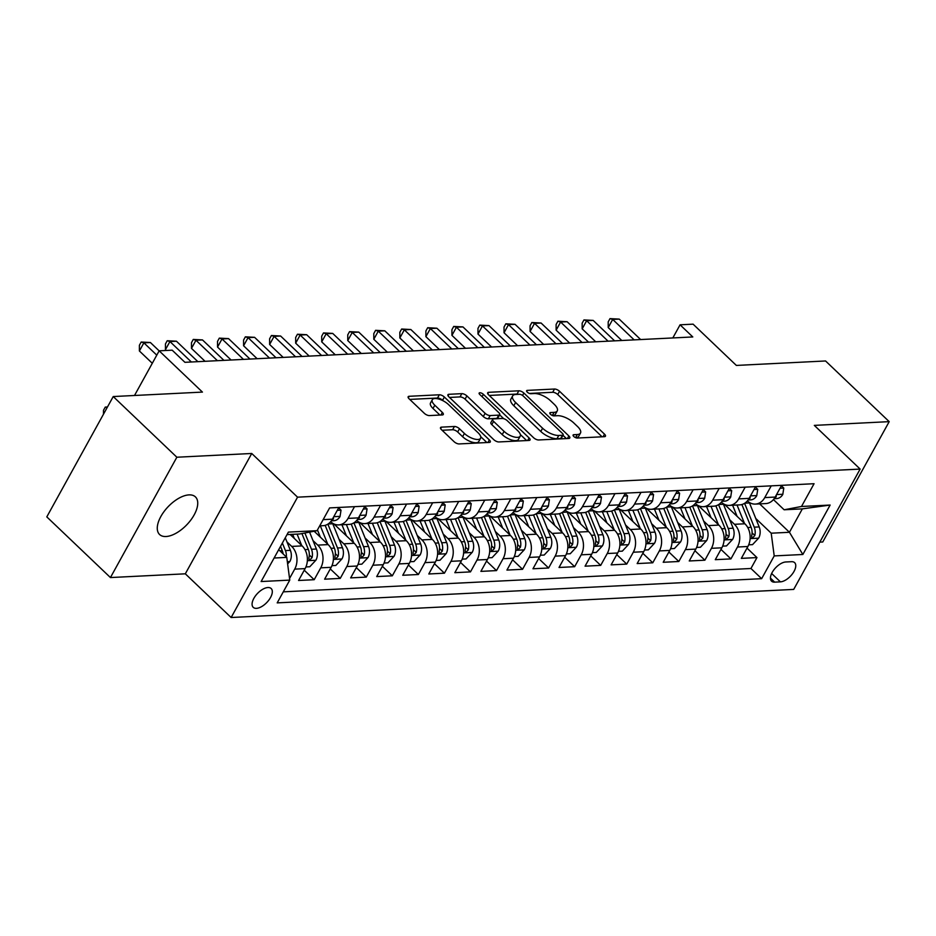 <?xml version="1.0" encoding="UTF-8"?>
<svg xmlns="http://www.w3.org/2000/svg" width="936" height="936" viewBox="0 0 936 936"><rect width="100%" height="100%" fill="white"/><g stroke="black" fill="none" stroke-linecap="round" stroke-linejoin="round"><path stroke-width="1.4" d="M573.756 436.457A2.785 1.123 28.9 0 0 577.29 438.036L604.457 436.679A3.99 1.603 28.9 0 0 605.452 436.223A3.99 1.603 28.9 0 0 604.516 434.164L559.541 391.283A3.99 1.603 28.9 0 0 554.486 389.025L527.331 390.382A2.785 1.123 28.9 0 0 526.629 390.698A2.785 1.123 28.9 0 0 527.284 392.137A2.785 1.123 28.9 0 0 530.829 393.717L534.339 393.541A12.753 5.148 28.9 0 1 550.52 400.76L554.264 404.329A12.753 5.148 28.9 0 1 557.248 410.904A12.753 5.148 28.9 0 1 554.077 412.366L550.567 412.542A2.785 1.123 28.9 0 0 549.865 412.858A2.785 1.123 28.9 0 0 550.52 414.297A2.785 1.123 28.9 0 0 554.065 415.876L557.575 415.701A12.753 5.148 28.9 0 1 573.756 422.92L577.5 426.488A12.753 5.148 28.9 0 1 580.484 433.064A12.753 5.148 28.9 0 1 577.313 434.526L573.803 434.702A2.785 1.123 28.9 0 0 573.101 435.018A2.785 1.123 28.9 0 0 573.756 436.457M166.011 536.515A25.986 12.987 133.6 0 0 190.932 519.889A25.986 12.987 133.6 0 0 195.437 496.899A25.986 12.987 133.6 0 0 189.002 494.887A25.986 12.987 133.6 0 0 164.081 511.512A25.986 12.987 133.6 0 0 159.576 534.503A25.986 12.987 133.6 0 0 166.011 536.515M256.452 608.341A12.987 6.493 133.6 0 0 268.913 600.023A12.987 6.493 133.6 0 0 271.171 588.533A12.987 6.493 133.6 0 0 267.942 587.527A12.987 6.493 133.6 0 0 255.481 595.834A12.987 6.493 133.6 0 0 253.235 607.335A12.987 6.493 133.6 0 0 256.452 608.341M441.511 427.144A3.99 1.603 28.9 0 0 440.517 427.6A3.99 1.603 28.9 0 0 441.453 429.647L454.065 441.675A3.99 1.603 28.9 0 0 459.12 443.933L489.282 442.424A3.99 1.603 28.9 0 0 490.277 441.967A3.99 1.603 28.9 0 0 489.341 439.92L444.378 397.039A3.99 1.603 28.9 0 0 439.323 394.781L409.149 396.291A3.99 1.603 28.9 0 0 408.166 396.747A3.99 1.603 28.9 0 0 409.09 398.795L424.336 413.326A3.99 1.603 28.9 0 0 429.39 415.584L442.295 414.94A3.99 1.603 28.9 0 0 443.29 414.484A3.99 1.603 28.9 0 0 442.354 412.425L434.795 405.218A10.659 4.306 28.9 0 1 432.303 399.73A10.659 4.306 28.9 0 1 439.019 399.11A10.659 4.306 28.9 0 1 448.473 404.539L478.085 432.771A10.659 4.306 28.9 0 1 480.577 438.259A10.659 4.306 28.9 0 1 473.862 438.879A10.659 4.306 28.9 0 1 464.408 433.45L459.471 428.746A3.99 1.603 28.9 0 0 454.416 426.488L441.511 427.144L440.657 428.676M819.807 542.131L822.767 541.979L889.2 421.645L825.564 360.968L736.363 365.426L693.096 324.16L680.074 324.815L692.792 336.948L184.918 362.314L172.189 350.181L159.167 350.825L134.515 395.483M176.857 457.224L110.436 577.559L185.316 573.815L251.737 453.48L176.857 457.224L113.233 396.548L202.433 392.09L159.167 350.825M251.737 453.48L297.554 497.168L860.137 469.076L793.705 589.411L231.133 617.514L297.554 497.168M889.2 421.645L814.32 425.389L860.137 469.076M533.578 437.709A3.99 1.603 28.9 0 0 538.633 439.967L568.795 438.457A3.99 1.603 28.9 0 0 569.79 438.001A3.99 1.603 28.9 0 0 568.854 435.942L523.879 393.061A3.99 1.603 28.9 0 0 518.825 390.803L488.662 392.313A3.99 1.603 28.9 0 0 487.668 392.769A3.99 1.603 28.9 0 0 488.604 394.828L533.578 437.709M529.039 440.446L498.876 441.944A3.99 1.603 28.9 0 1 493.822 439.698L448.847 396.805A3.99 1.603 28.9 0 1 447.911 394.758A3.99 1.603 28.9 0 1 448.906 394.302L461.811 393.658A3.99 1.603 28.9 0 1 466.877 395.905L485.105 413.302A3.99 1.603 28.9 0 0 490.16 415.561L498.724 415.128A3.99 1.603 28.9 0 0 499.719 414.671A3.99 1.603 28.9 0 0 498.783 412.624L479.794 394.512A2.785 1.123 28.9 0 1 479.15 393.073A2.785 1.123 28.9 0 1 480.905 392.909A2.785 1.123 28.9 0 1 483.374 394.337L529.097 437.931A3.99 1.603 28.9 0 1 530.033 439.99A3.99 1.603 28.9 0 1 529.039 440.446M110.436 577.559L46.8 516.883L113.233 396.548M286.954 541.885L291.704 546.413A16.24 12.449 87.1 0 1 294.7 569.135L305.124 568.608L298.572 580.484L314.192 579.7L304.235 570.211M312.998 540.587L317.749 545.115A16.24 12.449 87.1 0 1 320.744 567.836L331.168 567.31L324.616 579.185L340.236 578.401L330.279 568.912M339.043 539.288L343.793 543.816A16.24 12.449 87.1 0 1 346.8 566.537L357.213 566.011L350.661 577.886L366.28 577.102L356.335 567.614M365.087 537.989L369.837 542.517A16.24 12.449 87.1 0 1 372.844 565.227L383.257 564.712L376.705 576.588L392.336 575.804L382.379 566.303M391.131 536.679L395.881 541.207A16.24 12.449 87.1 0 1 398.888 563.928L409.301 563.413L402.749 575.277L418.38 574.505L408.424 565.005M417.175 535.38L421.925 539.908A16.24 12.449 87.1 0 1 424.932 562.63L435.345 562.115L428.793 573.979L444.425 573.195L434.468 563.706M443.231 534.082L447.97 538.61A16.24 12.449 87.1 0 1 450.976 561.331L461.389 560.804L454.837 572.68L470.469 571.896L460.512 562.407M469.275 532.783L474.025 537.311A16.24 12.449 87.1 0 1 477.021 560.032L487.434 559.506L480.882 571.381L496.513 570.597L486.556 561.109M495.32 531.484L500.07 536.012A16.24 12.449 87.1 0 1 503.065 558.722L513.478 558.207L506.926 570.082L522.557 569.299L512.6 559.81M521.364 530.185L526.114 534.713A16.24 12.449 87.1 0 1 529.109 557.423L539.534 556.908L532.97 568.772L548.601 568L538.645 558.5M547.408 528.875L552.158 533.403A16.24 12.449 87.1 0 1 555.153 556.124L565.578 555.61L559.026 567.473L574.645 566.701L564.689 557.201M573.452 527.576L578.202 532.104A16.24 12.449 87.1 0 1 581.197 554.826L591.622 554.299L585.07 566.175L600.69 565.391L590.733 555.902M599.496 526.278L604.246 530.806A16.24 12.449 87.1 0 1 607.242 553.527L617.666 553L611.114 564.876L626.734 564.092L616.777 554.603M625.54 524.979L630.291 529.507A16.24 12.449 87.1 0 1 633.298 552.228L643.711 551.702L637.159 563.577L652.778 562.793L642.833 553.305M651.585 523.68L656.335 528.208A16.24 12.449 87.1 0 1 659.342 550.918L669.755 550.403L663.203 562.279L678.834 561.495L668.877 551.994M677.629 522.382L682.379 526.909A16.24 12.449 87.1 0 1 685.386 549.619L695.799 549.104L689.247 560.968L704.878 560.196L694.922 550.696M703.673 521.071L708.423 525.599A16.24 12.449 87.1 0 1 711.43 548.32L721.843 547.806L715.291 559.669L730.922 558.897L737.474 547.022A16.24 12.449 -92.9 0 0 734.467 524.3L729.729 519.772M720.966 549.397L730.922 558.897M305.124 568.608A16.24 12.449 -92.9 0 0 302.117 545.899L290.125 534.456M331.168 567.31A16.24 12.449 -92.9 0 0 328.162 544.6L314.145 531.227M357.213 566.011A16.24 12.449 -92.9 0 0 354.217 543.289L333.93 523.949M383.257 564.712A16.24 12.449 -92.9 0 0 380.262 541.991L359.974 522.651M409.301 563.413A16.24 12.449 -92.9 0 0 406.306 540.692L386.018 521.352M435.345 562.115A16.24 12.449 -92.9 0 0 432.35 539.393L412.062 520.053M461.389 560.804A16.24 12.449 -92.9 0 0 458.394 538.095L438.106 518.743M487.434 559.506A16.24 12.449 -92.9 0 0 484.438 536.784L464.151 517.444M513.478 558.207A16.24 12.449 -92.9 0 0 510.483 535.486L490.195 516.145M539.534 556.908A16.24 12.449 -92.9 0 0 536.527 534.187L516.239 514.847M565.578 555.61A16.24 12.449 -92.9 0 0 562.571 532.888L542.283 513.548M591.622 554.299A16.24 12.449 -92.9 0 0 588.615 531.59L568.339 512.238M617.666 553A16.24 12.449 -92.9 0 0 614.659 530.291L594.383 510.939M643.711 551.702A16.24 12.449 -92.9 0 0 640.715 528.98L620.428 509.64M669.755 550.403A16.24 12.449 -92.9 0 0 666.76 527.682L646.472 508.342M695.799 549.104A16.24 12.449 -92.9 0 0 692.804 526.383L672.516 507.043M721.843 547.806A16.24 12.449 -92.9 0 0 718.848 525.084L698.56 505.744M791.54 561.694L785.807 561.974A12.589 6.295 133.6 0 0 773.733 570.036A12.589 6.295 133.6 0 0 771.557 581.162A12.589 6.295 133.6 0 0 774.669 582.145L780.402 581.853A12.589 6.295 133.6 0 0 792.476 573.803A12.589 6.295 133.6 0 0 794.652 562.665A12.589 6.295 133.6 0 0 791.54 561.694M274.096 558.02L286.767 557.388L289.762 580.109L277.196 602.878L761.647 578.682L774.212 555.914L771.205 533.192L755.773 518.474M289.762 580.109L261.121 581.537L288.405 532.104L317.058 530.677L329.624 507.909L814.063 483.713L801.497 506.481L830.15 505.054L802.854 554.486L774.212 555.914M330.677 521.691L330.677 521.703A16.24 12.449 87.1 0 0 338.668 524.909L349.081 524.394A16.24 12.449 -92.9 0 0 358.453 517.877L364.935 506.142M356.721 520.393L356.721 520.393A16.24 12.449 87.1 0 0 364.712 523.61L375.125 523.084A16.24 12.449 -92.9 0 0 384.497 516.578L390.979 504.843M382.765 519.094L382.765 519.094A16.24 12.449 87.1 0 0 390.757 522.311L401.181 521.785A16.24 12.449 -92.9 0 0 410.541 515.28L417.023 503.545M408.81 517.795L408.81 517.795A16.24 12.449 87.1 0 0 416.801 521.013L427.225 520.486A16.24 12.449 -92.9 0 0 436.597 513.969L443.067 502.246M434.854 516.496L434.854 516.496A16.24 12.449 87.1 0 0 442.845 519.702L453.27 519.188A16.24 12.449 -92.9 0 0 462.641 512.671L469.111 500.935M460.898 515.198L460.898 515.198A16.24 12.449 87.1 0 0 468.889 518.404L479.314 517.889A16.24 12.449 -92.9 0 0 488.686 511.372L495.156 499.637M486.942 513.887L486.942 513.899A16.24 12.449 87.1 0 0 494.933 517.105L505.358 516.59A16.24 12.449 -92.9 0 0 514.73 510.073L521.2 498.338M512.986 512.589L512.998 512.589A16.24 12.449 87.1 0 0 520.989 515.806L531.402 515.28A16.24 12.449 -92.9 0 0 540.774 508.774L547.256 497.039M539.031 511.29L539.042 511.29A16.24 12.449 87.1 0 0 547.034 514.507L557.446 513.981A16.24 12.449 -92.9 0 0 566.818 507.476L573.3 495.741M565.087 509.991L565.087 509.991A16.24 12.449 87.1 0 0 573.078 513.209L583.491 512.682A16.24 12.449 -92.9 0 0 592.862 506.165L599.344 494.442M591.131 508.693L591.131 508.693A16.24 12.449 87.1 0 0 599.122 511.898L609.535 511.384A16.24 12.449 -92.9 0 0 618.907 504.867L625.388 493.132M617.175 507.394L617.175 507.394A16.24 12.449 87.1 0 0 625.166 510.6L635.579 510.085A16.24 12.449 -92.9 0 0 644.951 503.568L651.433 491.833M643.219 506.083L643.219 506.083A16.24 12.449 87.1 0 0 651.21 509.301L661.623 508.786A16.24 12.449 -92.9 0 0 670.995 502.269L677.477 490.534M669.263 504.785L669.263 504.785A16.24 12.449 87.1 0 0 677.255 508.002L687.679 507.476A16.24 12.449 -92.9 0 0 697.039 500.971L703.521 489.235M695.308 503.486L695.308 503.486A16.24 12.449 87.1 0 0 703.299 506.704L713.723 506.177A16.24 12.449 -92.9 0 0 723.095 499.672L729.565 487.937M721.352 502.187L721.352 502.187A16.24 12.449 87.1 0 0 729.343 505.393L739.768 504.878A16.24 12.449 -92.9 0 0 749.139 498.361L755.609 486.626M283.292 591.845L750.953 568.491L756.967 557.587L741.335 558.371L747.887 546.495A16.24 12.449 -92.9 0 0 744.892 523.786L724.604 504.434M747.396 500.889L747.396 500.889A16.24 12.449 -92.9 0 0 755.387 504.094A16.24 12.449 -92.9 0 0 764.759 497.589L771.241 485.854M755.387 504.094L765.812 503.58A16.24 12.449 -92.9 0 0 775.183 497.063L781.654 485.328M319.714 525.856L323.037 525.693A16.24 12.449 -92.9 0 0 332.409 519.176L338.89 507.441M354.522 506.668L348.04 518.392A16.24 12.449 87.1 0 1 338.668 524.909M380.566 505.358L374.084 517.093A16.24 12.449 87.1 0 1 364.712 523.61M406.61 504.059L400.128 515.794A16.24 12.449 87.1 0 1 390.757 522.311M432.654 502.761L426.172 514.496A16.24 12.449 87.1 0 1 416.801 521.013M458.698 501.462L452.217 513.197A16.24 12.449 87.1 0 1 442.845 519.702M484.743 500.163L478.261 511.898A16.24 12.449 87.1 0 1 468.889 518.404M510.787 498.865L504.305 510.588A16.24 12.449 87.1 0 1 494.933 517.105M536.831 497.554L530.361 509.289A16.24 12.449 87.1 0 1 520.989 515.806M562.875 496.255L556.405 507.991A16.24 12.449 87.1 0 1 547.034 514.507M588.919 494.957L582.449 506.692A16.24 12.449 87.1 0 1 573.078 513.209M614.964 493.658L608.494 505.393A16.24 12.449 87.1 0 1 599.122 511.898M641.02 492.359L634.538 504.094A16.24 12.449 87.1 0 1 625.166 510.6M667.064 491.049L660.582 502.784A16.24 12.449 87.1 0 1 651.21 509.301M693.108 489.75L686.626 501.485A16.24 12.449 87.1 0 1 677.255 508.002M719.152 488.452L712.67 500.187A16.24 12.449 87.1 0 1 703.299 506.704M745.196 487.153L738.715 498.888A16.24 12.449 87.1 0 1 729.343 505.393M711.43 548.32L704.878 560.196M685.386 549.619L678.834 561.495M659.342 550.918L652.778 562.793M633.298 552.228L626.734 564.092M607.242 553.527L600.69 565.391M581.197 554.826L574.645 566.701M555.153 556.124L548.601 568M529.109 557.423L522.557 569.299M503.065 558.722L496.513 570.597M477.021 560.032L470.469 571.896M450.976 561.331L444.425 573.195M424.932 562.63L418.38 574.505M398.888 563.928L392.336 575.804M372.844 565.227L366.28 577.102M346.8 566.537L340.236 578.401M320.744 567.836L314.192 579.7M294.7 569.135L289.552 578.471M286.767 557.388L278.694 549.689M771.205 533.192L789.446 532.291L802.363 508.868L784.134 509.781L801.497 506.481M759.658 503.884L789.446 532.291L802.854 554.486M773.44 499.578L784.134 509.781M185.316 573.815L231.133 617.514M680.074 324.815L672.82 337.943M317.058 530.677L299.695 533.976L287.024 534.608M747.01 548.098L756.967 557.587M750.953 568.491L761.647 578.682M802.363 508.868L830.15 505.054M575.862 437.744A12.753 5.148 28.9 0 0 578.682 436.316L580.484 433.064M552.626 415.596A12.753 5.148 28.9 0 0 555.457 414.157L557.248 410.904M602.07 436.796L557.751 394.536A3.99 1.603 28.9 0 0 552.696 392.278L529.413 393.448M518.673 394.325A3.99 1.603 28.9 0 0 517.035 394.056L489.259 395.448M566.409 438.575L562.981 435.31M562.489 435.263A2.785 1.123 28.9 0 0 563.179 434.947A2.785 1.123 28.9 0 0 562.524 433.508L523.048 395.858A2.785 1.123 28.9 0 0 519.515 394.29L515.806 394.465A12.753 5.148 28.9 0 0 512.635 395.928A12.753 5.148 28.9 0 0 515.619 402.503L542.599 428.232A12.753 5.148 28.9 0 0 558.78 435.451L562.489 435.263L560.687 438.516A2.785 1.123 28.9 0 0 561.378 438.2L563.179 434.947M512.635 395.928L510.845 399.181A12.753 5.148 28.9 0 0 513.829 405.756L515.619 402.503M560.687 438.516L556.978 438.703A12.753 5.148 28.9 0 1 540.809 431.484L513.829 405.756M449.502 397.437L460.021 396.911L461.811 393.658M499.719 414.671L497.929 417.924A3.99 1.603 28.9 0 1 496.934 418.38L488.37 418.813A3.99 1.603 28.9 0 1 483.315 416.555L465.075 399.157A3.99 1.603 28.9 0 0 460.021 396.911M499.648 414.812L503.697 418.673M520.357 434.561L526.652 440.563M504.036 431.344A10.659 4.306 28.9 0 0 513.49 436.773A10.659 4.306 28.9 0 0 520.205 436.164A10.659 4.306 28.9 0 0 517.713 430.665L507.277 420.72A3.99 1.603 28.9 0 0 502.222 418.462L493.658 418.895A3.99 1.603 28.9 0 0 492.675 419.351A3.99 1.603 28.9 0 0 493.6 421.399L504.036 431.344L502.234 434.596A10.659 4.306 28.9 0 0 511.7 440.025A10.659 4.306 28.9 0 0 518.415 439.417L520.205 436.164M492.675 419.351L490.873 422.604A3.99 1.603 28.9 0 0 491.81 424.651L493.6 421.399M502.234 434.596L491.81 424.651M480.577 438.259L478.787 441.511A10.659 4.306 28.9 0 1 472.072 442.131A10.659 4.306 28.9 0 1 462.606 436.702L457.681 431.999A3.99 1.603 28.9 0 0 452.626 429.741L442.096 430.267M432.303 399.73L430.513 402.983A10.659 4.306 28.9 0 0 433.005 408.47L434.795 405.218M439.908 415.057L433.005 408.47M443.102 400.784L442.576 400.292A3.99 1.603 28.9 0 0 437.521 398.034L409.746 399.415M486.895 442.552L480.73 436.667M748.695 544.834L752.544 544.635L758.745 538.001A10.764 8.248 -92.9 0 0 759.19 526.921L749.49 502.948A31.063 23.809 -92.9 0 0 749.245 502.351M744.471 523.376L737.042 505.019M737.1 516.356L732.9 505.955A25.787 19.761 -92.9 0 0 732.595 505.241M741.897 504.527L751.117 527.331A10.764 8.248 87.1 0 1 751.702 535.673L751.795 537.545L752.649 537.802L754.825 535.509A10.764 8.248 -92.9 0 0 754.24 527.167L744.588 503.322M780.051 488.229L783.783 488.054L782.8 494.419A10.764 8.248 87.1 0 1 776.681 498.572L774.142 498.701M634.14 339.873L612.706 319.433L619.211 319.106L640.657 339.557M774.645 497.964A10.764 8.248 -92.9 0 0 776.19 496.805L776.201 495.226M621.773 340.493L608.213 327.565L612.706 319.433L610.003 318.626L619.211 319.106M608.213 327.565L608.201 321.879L610.003 318.626M783.783 488.054L781.408 485.784M722.65 546.133L726.5 545.934L732.689 539.3A10.764 8.248 -92.9 0 0 733.145 528.22L723.446 504.247A31.063 23.809 -92.9 0 0 723.2 503.65M718.427 524.675L710.997 506.317M711.056 517.655L706.844 507.253A25.787 19.761 -92.9 0 0 706.551 506.54M715.853 505.826L725.072 528.629A10.764 8.248 87.1 0 1 725.657 536.971L725.739 538.843L726.605 539.101L728.781 536.808A10.764 8.248 -92.9 0 0 728.196 528.466L718.544 504.621M696.606 547.431L700.456 547.244L706.645 540.598A10.764 8.248 -92.9 0 0 707.101 529.519L697.402 505.545A31.063 23.809 -92.9 0 0 697.156 504.949M692.383 525.985L684.953 507.616M685.012 518.953L680.8 508.552A25.787 19.761 -92.9 0 0 680.507 507.839M689.797 507.125L699.017 529.928A10.764 8.248 87.1 0 1 699.613 538.27L699.695 540.142L700.561 540.4L702.737 538.118A10.764 8.248 -92.9 0 0 702.152 529.776L692.5 505.92M670.562 548.73L674.411 548.543L680.601 541.909A10.764 8.248 -92.9 0 0 681.045 530.829L671.358 506.844A31.063 23.809 -92.9 0 0 671.112 506.259M666.327 527.284L658.909 508.915M658.967 520.252L654.755 509.863A25.787 19.761 -92.9 0 0 654.463 509.137M663.753 508.435L672.972 531.227A10.764 8.248 87.1 0 1 673.557 539.569L673.651 541.441L674.517 541.71L676.693 539.417A10.764 8.248 -92.9 0 0 676.108 531.075L666.455 507.23M644.518 550.029L648.367 549.841L654.557 543.208A10.764 8.248 -92.9 0 0 655.001 532.128L645.313 508.143A31.063 23.809 -92.9 0 0 645.068 507.558M640.282 528.583L632.865 510.214M632.923 521.551L628.711 511.161A25.787 19.761 -92.9 0 0 628.407 510.436M637.708 509.734L646.928 532.525A10.764 8.248 87.1 0 1 647.513 540.868L647.607 542.74L648.472 543.009L650.649 540.715A10.764 8.248 -92.9 0 0 650.052 532.373L640.411 508.529M754.006 489.54L757.739 489.352L756.756 495.717A10.764 8.248 87.1 0 1 750.637 499.871L748.098 500M608.096 341.184L586.65 320.732L593.167 320.404L614.601 340.856M748.601 499.262A10.764 8.248 -92.9 0 0 750.145 498.104L750.157 496.525M595.729 341.792L582.169 328.864L586.65 320.732L583.959 319.925L593.167 320.404M582.169 328.864L582.157 323.177L583.959 319.925M757.739 489.352L755.364 487.083M727.962 490.838L731.695 490.651L730.712 497.028A10.764 8.248 87.1 0 1 724.593 501.181L722.054 501.298M582.052 342.482L560.605 322.031L567.122 321.715L588.557 342.155M722.557 500.561A10.764 8.248 -92.9 0 0 724.101 499.414L724.101 497.823M569.685 343.102L556.124 330.162L560.605 322.031L557.903 321.224L567.122 321.715M556.124 330.162L556.113 324.476L557.903 321.224M731.695 490.651L729.319 488.381M701.918 492.137L705.65 491.95L704.668 498.326A10.764 8.248 87.1 0 1 698.548 502.48L696.01 502.609M556.007 343.781L534.561 323.341L541.078 323.014L562.513 343.454M696.513 501.86A10.764 8.248 -92.9 0 0 698.057 500.713L698.057 499.122M543.64 344.401L530.08 331.473L534.561 323.341L531.859 322.522L541.078 323.014M530.08 331.473L530.068 325.775L531.859 322.522M705.65 491.95L703.275 489.68M675.874 493.436L679.606 493.249L678.612 499.625A10.764 8.248 87.1 0 1 672.504 503.779L669.965 503.907M529.963 345.08L508.517 324.64L515.034 324.312L536.468 344.752M670.468 503.159A10.764 8.248 -92.9 0 0 672.013 502.012L672.013 500.432M517.596 345.7L504.036 332.771L508.517 324.64L505.814 323.821L515.034 324.312M504.036 332.771L504.024 327.073L505.814 323.821M679.606 493.249L677.231 490.99M618.474 551.339L622.323 551.14L628.512 544.506A10.764 8.248 -92.9 0 0 628.957 533.426L619.258 509.453A31.063 23.809 -92.9 0 0 619.012 508.856M614.238 529.881L606.809 511.512M606.879 522.861L602.667 512.46A25.787 19.761 -92.9 0 0 602.363 511.735M611.664 511.033L620.884 533.824A10.764 8.248 87.1 0 1 621.469 542.166L621.562 544.05L622.428 544.307L624.593 542.014A10.764 8.248 -92.9 0 0 624.008 533.672L614.367 509.827M649.83 494.734L653.562 494.547L652.567 500.924A10.764 8.248 87.1 0 1 646.448 505.077L643.909 505.206M503.919 346.378L482.473 325.939L488.99 325.611L510.424 346.063M644.424 504.469A10.764 8.248 -92.9 0 0 645.969 503.311L645.969 501.731M491.552 346.999L477.98 334.07L482.473 325.939L479.77 325.12L488.99 325.611M477.98 334.07L477.98 328.372L479.77 325.12M653.562 494.547L651.187 492.289M592.429 552.638L596.279 552.439L602.468 545.805A10.764 8.248 -92.9 0 0 602.913 534.725L593.213 510.752A31.063 23.809 -92.9 0 0 592.968 510.155M588.194 531.18L580.765 512.823M580.823 524.16L576.623 513.759A25.787 19.761 -92.9 0 0 576.319 513.045M585.62 512.331L594.84 535.135A10.764 8.248 87.1 0 1 595.425 543.477L595.518 545.349L596.372 545.606L598.549 543.313A10.764 8.248 -92.9 0 0 597.964 534.971L588.323 511.126M623.785 496.033L627.518 495.858L626.523 502.222A10.764 8.248 87.1 0 1 620.404 506.376L617.865 506.505M477.863 347.689L456.429 327.237L462.946 326.91L484.38 347.361M618.38 505.768A10.764 8.248 -92.9 0 0 619.913 504.609L619.924 503.03M465.496 348.297L451.936 335.369L456.429 327.237L453.726 326.43L462.946 326.91M451.936 335.369L451.936 329.683L453.726 326.43M627.518 495.858L625.143 493.588M566.374 553.936L570.235 553.749L576.424 547.104A10.764 8.248 -92.9 0 0 576.868 536.024L567.169 512.05A31.063 23.809 -92.9 0 0 566.923 511.454M562.15 532.479L554.72 514.121M554.779 525.459L550.579 515.057A25.787 19.761 -92.9 0 0 550.274 514.344M559.576 513.63L568.795 536.433A10.764 8.248 87.1 0 1 569.38 544.775L569.474 546.647L570.328 546.905L572.504 544.612A10.764 8.248 -92.9 0 0 571.919 536.269L562.279 512.425M597.741 497.344L601.474 497.156L600.479 503.521A10.764 8.248 87.1 0 1 594.36 507.675L591.821 507.803M451.819 348.988L430.385 328.536L436.89 328.22L458.336 348.66M592.336 507.066A10.764 8.248 -92.9 0 0 593.869 505.92L593.88 504.328M439.452 349.596L425.892 336.667L430.385 328.536L427.682 327.729L436.89 328.22M425.892 336.667L425.892 330.981L427.682 327.729M601.474 497.156L599.087 494.887M540.329 555.235L544.179 555.048L550.38 548.414A10.764 8.248 -92.9 0 0 550.824 537.334L541.125 513.349A31.063 23.809 -92.9 0 0 540.879 512.764M536.106 533.789L528.676 515.42M528.735 526.757L524.534 516.356A25.787 19.761 -92.9 0 0 524.23 515.642M533.532 514.94L542.751 537.732A10.764 8.248 87.1 0 1 543.336 546.074L543.43 547.946L544.284 548.203L546.46 545.922A10.764 8.248 -92.9 0 0 545.875 537.58L536.234 513.735M571.697 498.642L575.418 498.455L574.435 504.832A10.764 8.248 87.1 0 1 568.316 508.985L565.777 509.102M425.775 350.286L404.34 329.835L410.845 329.519L432.292 349.959M566.28 508.365A10.764 8.248 -92.9 0 0 567.824 507.218L567.836 505.627M413.408 350.906L399.847 337.966L404.34 329.835L401.638 329.027L410.845 329.519M399.847 337.966L399.836 332.28L401.638 329.027M575.418 498.455L573.043 496.185M514.285 556.534L518.135 556.347L524.335 549.713A10.764 8.248 -92.9 0 0 524.78 538.633L515.081 514.648A31.063 23.809 -92.9 0 0 514.835 514.063M510.061 535.088L502.632 516.719M502.69 528.056L498.49 517.666A25.787 19.761 -92.9 0 0 498.186 516.941M507.487 516.239L516.707 539.031A10.764 8.248 87.1 0 1 517.292 547.373L517.386 549.245L518.24 549.514L520.416 547.221A10.764 8.248 -92.9 0 0 519.831 538.879L510.19 515.034M545.653 499.941L549.374 499.754L548.391 506.13A10.764 8.248 87.1 0 1 542.272 510.284L539.733 510.412M399.73 351.585L378.296 331.145L384.801 330.817L406.247 351.257M540.236 509.664A10.764 8.248 -92.9 0 0 541.78 508.517L541.792 506.926M387.364 352.205L373.803 339.277L378.296 331.145L375.593 330.326L384.801 330.817M373.803 339.277L373.792 333.579L375.593 330.326M549.374 499.754L546.998 497.484M488.241 557.833L492.09 557.645L498.291 551.011A10.764 8.248 -92.9 0 0 498.736 539.932L489.037 515.947A31.063 23.809 -92.9 0 0 488.791 515.362M484.017 536.386L476.588 518.017M476.646 529.355L472.446 518.965A25.787 19.761 -92.9 0 0 472.142 518.24M481.443 517.538L490.663 540.329A10.764 8.248 87.1 0 1 491.248 548.671L491.341 550.555L492.196 550.813L494.372 548.519A10.764 8.248 -92.9 0 0 493.787 540.177L484.146 516.333M519.609 501.24L523.329 501.052L522.346 507.429A10.764 8.248 87.1 0 1 516.227 511.582L513.688 511.711M373.686 352.884L352.252 332.444L358.757 332.116L380.203 352.556M514.192 510.962A10.764 8.248 -92.9 0 0 515.736 509.816L515.748 508.236M361.319 353.504L347.759 340.575L352.252 332.444L349.549 331.625L358.757 332.116M347.759 340.575L347.747 334.877L349.549 331.625M523.329 501.052L520.954 498.794M462.197 559.143L466.046 558.944L472.247 552.31A10.764 8.248 -92.9 0 0 472.692 541.23L462.992 517.257A31.063 23.809 -92.9 0 0 462.747 516.66M457.973 537.685L450.544 519.328M450.602 530.665L446.402 520.264A25.787 19.761 -92.9 0 0 446.098 519.55M455.399 518.837L464.619 541.64A10.764 8.248 87.1 0 1 465.204 549.97L465.297 551.854L466.151 552.111L468.328 549.818A10.764 8.248 -92.9 0 0 467.743 541.476L458.09 517.631M493.553 502.538L497.285 502.351L496.302 508.728A10.764 8.248 87.1 0 1 490.183 512.881L487.644 513.01M347.642 354.182L326.208 333.743L332.713 333.415L354.159 353.866M488.147 512.273A10.764 8.248 -92.9 0 0 489.692 511.115L489.703 509.535M335.275 354.802L321.715 341.874L326.208 333.743L323.505 332.923L332.713 333.415M321.715 341.874L321.703 336.176L323.505 332.923M497.285 502.351L494.91 500.093M436.153 560.442L440.002 560.243L446.191 553.609A10.764 8.248 -92.9 0 0 446.647 542.529L436.948 518.556A31.063 23.809 -92.9 0 0 436.702 517.959M431.929 538.984L424.499 520.627M424.558 531.964L420.346 521.563A25.787 19.761 -92.9 0 0 420.053 520.849M429.355 520.135L438.575 542.938A10.764 8.248 87.1 0 1 439.159 551.281L439.241 553.153L440.107 553.41L442.283 551.117A10.764 8.248 -92.9 0 0 441.698 542.775L432.046 518.93M467.509 503.849L471.241 503.662L470.258 510.026A10.764 8.248 87.1 0 1 464.139 514.18L461.6 514.309M321.598 355.493L300.152 335.041L306.669 334.714L328.103 355.165M462.103 513.571A10.764 8.248 -92.9 0 0 463.648 512.413L463.659 510.834M309.231 356.101L295.671 343.173L300.152 335.041L297.461 334.234L306.669 334.714M295.671 343.173L295.659 337.486L297.461 334.234M471.241 503.662L468.866 501.392M441.464 505.147L445.197 504.96L444.214 511.337A10.764 8.248 87.1 0 1 438.095 515.479L435.556 515.607M295.554 356.791L274.108 336.34L280.624 336.024L302.059 356.464M436.059 514.87A10.764 8.248 -92.9 0 0 437.603 513.724L437.603 512.132M283.187 357.412L269.626 344.471L274.108 336.34L271.405 335.533L280.624 336.024M269.626 344.471L269.615 338.785L271.405 335.533M445.197 504.96L442.822 502.69M415.42 506.446L419.152 506.259L418.17 512.635A10.764 8.248 87.1 0 1 412.051 516.789L409.512 516.906M269.51 358.09L248.063 337.65L254.58 337.323L276.015 357.763M410.015 516.169A10.764 8.248 -92.9 0 0 411.559 515.022L411.559 513.431M257.143 358.71L243.582 345.77L248.063 337.65L245.361 336.831L254.58 337.323M243.582 345.77L243.571 340.084L245.361 336.831M419.152 506.259L416.777 503.989M410.108 561.74L413.958 561.553L420.147 554.908A10.764 8.248 -92.9 0 0 420.603 543.828L410.904 519.854A31.063 23.809 -92.9 0 0 410.658 519.258M405.885 540.283L398.455 521.925M398.514 533.263L394.302 522.861A25.787 19.761 -92.9 0 0 394.009 522.148M403.299 521.434L412.519 544.237A10.764 8.248 87.1 0 1 413.115 552.579L413.197 554.451L414.063 554.709L416.239 552.415A10.764 8.248 -92.9 0 0 415.654 544.085L406.002 520.229M384.064 563.039L387.913 562.852L394.103 556.218A10.764 8.248 -92.9 0 0 394.547 545.138L384.86 521.153A31.063 23.809 -92.9 0 0 384.614 520.568M379.829 541.593L372.411 523.224M372.469 534.561L368.257 524.16A25.787 19.761 -92.9 0 0 367.965 523.446M377.255 522.744L386.474 545.536A10.764 8.248 87.1 0 1 387.059 553.878L387.153 555.75L388.019 556.019L390.195 553.726A10.764 8.248 -92.9 0 0 389.598 545.384L379.957 521.539M358.02 564.338L361.869 564.151L368.059 557.517A10.764 8.248 -92.9 0 0 368.503 546.437L358.816 522.452A31.063 23.809 -92.9 0 0 358.57 521.867M353.785 542.892L346.367 524.523M346.425 535.86L342.213 525.47A25.787 19.761 -92.9 0 0 341.909 524.745M351.211 524.043L360.43 546.835A10.764 8.248 87.1 0 1 361.015 555.177L361.109 557.049L361.975 557.318L364.151 555.025A10.764 8.248 -92.9 0 0 363.554 546.683L353.913 522.838M389.376 507.745L393.108 507.558L392.114 513.934A10.764 8.248 87.1 0 1 386.006 518.088L383.467 518.216M243.465 359.389L222.019 338.949L228.536 338.621L249.97 359.061M383.971 517.468A10.764 8.248 -92.9 0 0 385.515 516.321L385.515 514.73M231.098 360.009L217.538 347.08L222.019 338.949L219.316 338.13L228.536 338.621M217.538 347.08L217.526 341.383L219.316 338.13M393.108 507.558L390.733 505.288M331.976 565.648L335.825 565.449L342.014 558.815A10.764 8.248 -92.9 0 0 342.459 547.735L332.76 523.75A31.063 23.809 -92.9 0 0 332.514 523.165M327.74 544.19L320.311 525.821M320.381 537.17L317.456 529.952M325.166 525.342L334.386 548.133A10.764 8.248 87.1 0 1 334.971 556.475L335.065 558.359L335.93 558.616L338.095 556.323A10.764 8.248 -92.9 0 0 337.51 547.981L327.869 524.137M363.332 509.044L367.064 508.856L366.07 515.233A10.764 8.248 87.1 0 1 359.95 519.386L357.412 519.515M217.421 360.688L195.975 340.248L202.492 339.92L223.926 360.36M357.926 518.778A10.764 8.248 -92.9 0 0 359.471 517.62L359.471 516.04M205.054 361.308L191.482 348.379L195.975 340.248L193.272 339.429L202.492 339.92M191.482 348.379L191.482 342.681L193.272 339.429M367.064 508.856L364.689 506.598M305.92 566.947L309.781 566.748L315.97 560.114A10.764 8.248 -92.9 0 0 316.415 549.034L309.57 532.093M301.696 545.489L297.098 534.105M294.325 538.469L292.652 534.327M301.918 533.555L308.342 549.444A10.764 8.248 87.1 0 1 308.927 557.786L309.02 559.658L309.875 559.915L312.051 557.622A10.764 8.248 -92.9 0 0 311.466 549.28L304.879 532.993M337.288 510.342L341.02 510.155L340.025 516.532A10.764 8.248 87.1 0 1 333.906 520.685L331.367 520.814M191.365 361.986L169.931 341.546L176.448 341.219L197.882 361.67M331.882 520.077A10.764 8.248 -92.9 0 0 333.415 518.918L333.427 517.339M166.28 350.474L165.438 349.678L169.931 341.546L167.228 340.739L176.448 341.219M165.438 349.678L165.438 343.98L167.228 340.739M341.02 510.155L338.645 507.897M287.621 563.881L289.926 561.413A10.764 8.248 -92.9 0 0 290.371 550.333L285.281 537.755M286.334 556.978A10.764 8.248 -92.9 0 0 285.421 550.579L282.368 543.032M280.531 546.367L282.298 550.742A10.764 8.248 87.1 0 1 283.14 553.936M103.486 414.192L103.486 410.331L105.277 407.078L107.476 406.973M107.113 407.628L105.277 407.078M156.78 355.142L143.887 342.845L150.392 342.517L159.143 350.86M152.287 363.273L139.394 350.977L143.887 342.845L141.184 342.038L150.392 342.517M139.394 350.977L139.394 345.29L141.184 342.038M291.704 546.413L302.117 545.899M317.749 545.115L328.162 544.6M343.793 543.816L354.217 543.289M369.837 542.517L380.262 541.991M395.881 541.207L406.306 540.692M421.925 539.908L432.35 539.393M447.97 538.61L458.394 538.095M474.025 537.311L484.438 536.784M500.07 536.012L510.483 535.486M526.114 534.713L536.527 534.187M552.158 533.403L562.571 532.888M578.202 532.104L588.615 531.59M604.246 530.806L614.659 530.291M630.291 529.507L640.715 528.98M656.335 528.208L666.76 527.682M682.379 526.909L692.804 526.383M708.423 525.599L718.848 525.084M734.467 524.3L744.892 523.786M764.759 497.589L775.183 497.063M323.142 519.644L332.409 519.176M348.04 518.392L358.453 517.877M374.084 517.093L384.497 516.578M400.128 515.794L410.541 515.28M426.172 514.496L436.597 513.969M452.217 513.197L462.641 512.671M478.261 511.898L488.686 511.372M504.305 510.588L514.73 510.073M530.361 509.289L540.774 508.774M556.405 507.991L566.818 507.476M582.449 506.692L592.862 506.165M608.494 505.393L618.907 504.867M634.538 504.094L644.951 503.568M660.582 502.784L670.995 502.269M686.626 501.485L697.039 500.971M712.67 500.187L723.095 499.672M738.715 498.888L749.139 498.361M737.474 547.022L747.887 546.495M771.638 573.499L780.402 581.853M770.433 578.097L774.669 582.145M575.593 437.638L577.313 434.526M549.97 413.618L550.567 412.542M552.357 415.479L554.077 412.366M526.734 391.459L527.331 390.382M552.696 392.278L554.486 389.025M557.751 394.536L559.541 391.283M603.088 436.749L604.516 434.164M573.206 435.778L573.803 434.702M487.808 393.857L488.662 392.313M517.035 394.056L518.825 390.803M522.557 395.448L523.879 393.061M567.427 438.528L568.854 435.942M540.809 431.484L542.599 428.232M556.978 438.703L558.78 435.451M448.051 395.834L448.906 394.302M465.075 399.157L466.877 395.905M483.315 416.555L485.105 413.302M488.37 418.813L490.16 415.561M496.934 418.38L498.724 415.128M482.075 396.688L483.374 394.337M527.67 440.505L529.097 437.931M452.626 429.741L454.416 426.488M457.681 431.999L459.471 428.746M462.606 436.702L464.408 433.45M440.938 415.011L442.354 412.425M408.307 397.823L409.149 396.291M437.521 398.034L439.323 394.781M442.576 400.292L444.378 397.039M487.925 442.494L489.341 439.92M750.122 538.598L758.581 538.165M744.822 503.182L749.49 502.948M754.24 527.167L759.19 526.921M747.724 527.495L751.117 527.331M752.076 532.888L754.825 535.509M782.824 494.266L776.552 494.571M724.078 539.896L732.537 539.475M718.778 504.481L723.446 504.247M728.196 528.466L733.145 528.22M721.679 528.793L725.072 528.629M726.032 534.199L728.781 536.808M698.034 541.195L706.493 540.774M692.734 505.779L697.402 505.545M702.152 529.776L707.101 529.519M695.635 530.092L699.017 529.928M699.988 535.497L702.737 538.118M671.99 542.494L680.449 542.073M666.689 507.078L671.358 506.844M676.108 531.075L681.045 530.829M669.591 531.402L672.972 531.227M673.943 536.796L676.693 539.417M645.945 543.793L654.404 543.371M640.645 508.377L645.313 508.143M650.052 532.373L655.001 532.128M643.547 532.701L646.928 532.525M647.899 538.095L650.649 540.715M756.779 495.565L750.508 495.881M730.735 496.864L724.464 497.18M704.691 498.163L698.42 498.478M678.647 499.461L672.376 499.777M619.901 545.091L628.36 544.67M614.589 509.675L619.258 509.453M624.008 533.672L628.957 533.426M617.503 534L620.884 533.824M621.855 539.393L624.593 542.014M652.603 500.772L646.331 501.076M593.857 546.402L602.316 545.969M588.545 510.986L593.213 510.752M597.964 534.971L602.913 534.725M591.458 535.298L594.84 535.135M595.811 540.692L598.549 543.313M626.547 502.07L620.287 502.386M567.813 547.7L576.272 547.279M562.501 512.284L567.169 512.05M571.919 536.269L576.868 536.024M565.414 536.597L568.795 536.433M569.767 542.002L572.504 544.612M600.502 503.369L594.243 503.685M541.757 548.999L550.228 548.578M536.457 513.583L541.125 513.349M545.875 537.58L550.824 537.334M539.37 537.896L542.751 537.732M543.711 543.301L546.46 545.922M574.458 504.668L568.187 504.984M515.713 550.298L524.183 549.877M510.412 514.882L515.081 514.648M519.831 538.879L524.78 538.633M513.326 539.206L516.707 539.031M517.666 544.6L520.416 547.221M548.414 505.966L542.143 506.282M489.668 551.596L498.139 551.175M484.368 516.181L489.037 515.947M493.787 540.177L498.736 539.932M487.27 540.505L490.663 540.329M491.622 545.899L494.372 548.519M522.37 507.265L516.099 507.581M463.624 552.895L472.083 552.474M458.324 517.491L462.992 517.257M467.743 541.476L472.692 541.23M461.226 541.804L464.619 541.64M465.578 547.197L468.328 549.818M496.326 508.576L490.055 508.88M437.58 554.206L446.039 553.773M432.28 518.79L436.948 518.556M441.698 542.775L446.647 542.529M435.181 543.102L438.575 542.938M439.534 548.508L442.283 551.117M470.281 509.874L464.01 510.19M444.237 511.173L437.966 511.489M418.193 512.472L411.922 512.788M411.536 555.504L419.995 555.083M406.236 520.088L410.904 519.854M415.654 544.085L420.603 543.828M409.137 544.401L412.519 544.237M413.49 549.806L416.239 552.415M385.492 556.803L393.951 556.382M380.191 521.387L384.86 521.153M389.598 545.384L394.547 545.138M383.093 545.7L386.474 545.536M387.445 551.105L390.195 553.726M359.447 558.102L367.906 557.68M354.147 522.686L358.816 522.452M363.554 546.683L368.503 546.437M357.049 547.01L360.43 546.835M361.401 552.404L364.151 555.025M392.149 513.77L385.878 514.086M333.403 559.4L341.862 558.979M328.091 523.985L332.76 523.75M337.51 547.981L342.459 547.735M331.005 548.309L334.386 548.133M335.357 553.702L338.095 556.323M366.105 515.081L359.834 515.385M307.359 560.699L315.818 560.278M311.466 549.28L316.415 549.034M304.96 549.607L308.342 549.444M309.313 555.001L312.051 557.622M340.049 516.38L333.789 516.684M287.34 561.705L289.774 561.588M285.421 550.579L290.371 550.333M279.922 550.859L282.298 550.742"/></g></svg>
